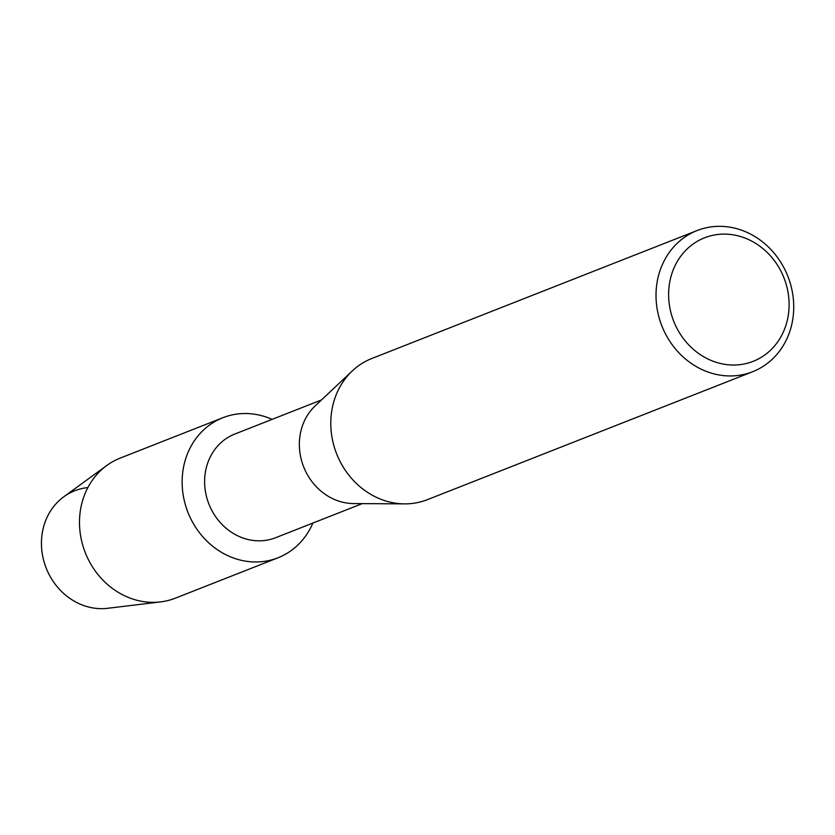 <?xml version="1.0" encoding="UTF-8"?>
<svg xmlns="http://www.w3.org/2000/svg" width="835" height="835" viewBox="0 0 835 835"><rect width="100%" height="100%" fill="white"/><g stroke="black" fill="none" stroke-linecap="round" stroke-linejoin="round"><path stroke-width="1.25" d="M362.286 503.62L275.581 537.73A55.705 49.724 -111.5 0 1 257.201 540.788A55.705 49.724 -111.5 0 1 205.921 494.101A55.705 49.724 -111.5 0 1 234.802 434.043L321.496 399.944M247.734 413.575A75.265 67.176 -111.5 0 1 272.095 419.379A75.265 67.176 -111.5 0 0 247.734 413.575A75.265 67.176 -111.5 0 0 182.187 484.958A75.265 67.176 -111.5 0 0 253.172 561.924A75.265 67.176 -111.5 0 1 183.898 498.839A75.265 67.176 -111.5 0 1 222.903 417.709A75.265 67.176 -111.5 0 1 247.734 413.575M312.874 523.054A75.265 67.176 -111.5 0 1 253.172 561.924A75.265 67.176 -111.5 0 0 278.003 557.79A75.265 67.176 -111.5 0 0 312.874 523.054M752.648 371.732L427.405 499.654A75.849 67.708 -111.5 0 1 404.578 503.881L353.539 503.568A55.705 49.724 -111.5 0 1 351.921 503.526A55.705 49.724 -111.5 0 1 303.324 465.993A55.705 49.724 -111.5 0 1 315.139 405.935L352.286 370.938A75.849 67.708 -111.5 0 1 371.878 358.476L697.11 230.543A75.849 67.708 -111.5 0 1 722.139 226.379A75.849 67.708 -111.5 0 1 791.956 289.954A75.849 67.708 -111.5 0 1 752.648 371.732A75.849 67.708 -111.5 0 1 727.619 375.896A75.849 67.708 -111.5 0 1 657.792 312.321A75.849 67.708 -111.5 0 1 697.11 230.543M404.578 503.881A75.849 67.708 -111.5 0 1 402.386 503.829A75.849 67.708 -111.5 0 1 336.202 452.716A75.849 67.708 -111.5 0 1 352.286 370.938M726.46 234.155A66.372 59.243 -111.5 0 1 789.054 302.03A66.372 59.243 -111.5 0 1 731.251 364.989A66.372 59.243 -111.5 0 1 668.658 297.114A66.372 59.243 -111.5 0 1 726.46 234.155M278.003 557.79L175.36 598.163A75.265 67.176 -111.5 0 1 160.508 601.91L107.663 608.297A61.508 54.901 -111.5 0 1 99.501 608.621A61.508 54.901 -111.5 0 1 41.75 549.649A61.508 54.901 -111.5 0 1 87.863 487.588M99.501 608.621A61.508 54.901 -111.5 0 1 44.672 563.834A61.508 54.901 -111.5 0 1 63.794 496.773L106.838 465.45A75.265 67.176 -111.5 0 1 120.261 458.081L222.903 417.709M160.508 601.91A75.265 67.176 -111.5 0 1 150.53 602.296A75.265 67.176 -111.5 0 1 83.437 547.489A75.265 67.176 -111.5 0 1 106.838 465.45"/></g></svg>
